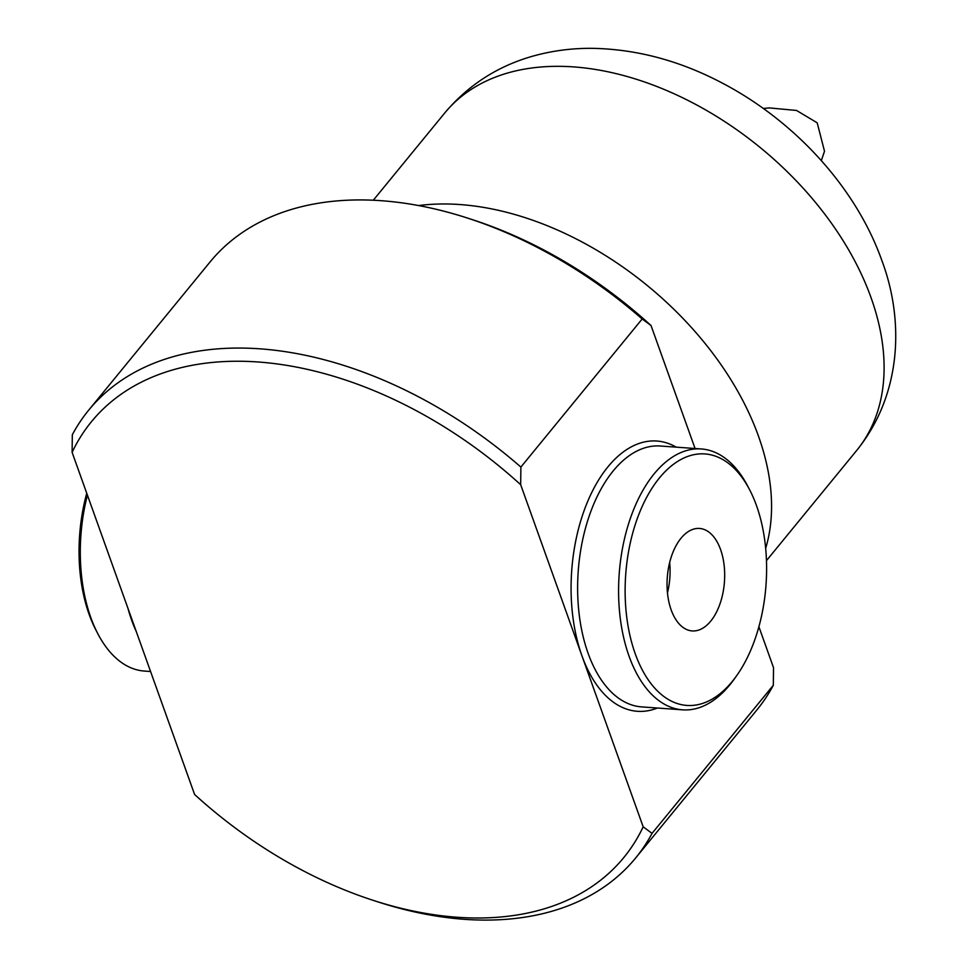 <?xml version="1.0" encoding="UTF-8"?>
<svg xmlns="http://www.w3.org/2000/svg" width="967" height="967" viewBox="0 0 967 967"><rect width="100%" height="100%" fill="white"/><g stroke="black" fill="none" stroke-linecap="round" stroke-linejoin="round"><path stroke-width="1.45" d="M671.158 609.863A51.372 28.659 -85.9 0 1 671.739 555.517A51.372 28.659 -85.9 0 1 699.552 528.453A51.372 28.659 -85.9 0 1 724.452 581.747A51.372 28.659 -85.9 0 1 692.167 630.919A51.372 28.659 -85.9 0 1 671.158 609.863M669.66 562.528A51.372 28.659 -85.9 0 1 667.472 592.904M749.751 490.015L747.866 486.389A130.775 72.972 94.1 0 0 701.365 448.966A130.775 72.972 94.1 0 0 619.182 574.156A130.775 72.972 94.1 0 0 682.569 709.838A130.775 72.972 94.1 0 0 733.953 679.475L736.334 676.151A126.061 70.337 -85.9 0 1 639.163 663.531A126.061 70.337 -85.9 0 1 651.77 488.577A126.061 70.337 -85.9 0 1 749.751 490.015A126.061 70.337 -85.9 0 1 756.508 505.632A126.061 70.337 -85.9 0 1 736.334 676.151M86.752 493.279A126.061 70.337 94.1 0 0 95.89 630.001L97.776 633.639A130.775 72.972 -85.9 0 1 87.417 495.116M150.574 671.509L144.276 671.05A130.775 72.972 -85.9 0 1 97.776 633.639M520.681 484.709L520.887 467.073A353.451 230.013 -140.7 0 0 88.722 410.129A353.451 230.013 -140.7 0 0 72.32 434.751L72.114 452.375A344.022 223.885 39.3 0 1 520.681 484.709L643.176 826.821A344.022 223.885 39.3 0 1 373.177 900.35A344.022 223.885 39.3 0 1 194.609 794.499L72.114 452.375M88.722 410.129L210.008 262.021A353.451 230.013 39.3 0 1 467.508 218.071A353.451 230.013 39.3 0 1 642.173 318.977L651.033 325.528A344.022 223.885 -140.7 0 0 472.464 219.678L467.508 218.071M695.068 448.519L651.033 325.528M373.177 900.35L378.133 901.957A353.451 230.013 -140.7 0 0 635.633 857.995A353.451 230.013 -140.7 0 0 652.036 833.373L773.322 685.265L773.527 667.641L758.89 626.749M652.036 833.373L643.176 826.821M773.322 685.265A353.451 230.013 39.3 0 1 756.919 709.899L635.633 857.995M642.173 318.977L520.887 467.073M765.671 548.386A267.206 173.891 -140.7 0 0 758.466 436.141A267.206 173.891 -140.7 0 0 418.638 205.56M682.569 709.838L641.604 706.889A130.775 72.972 -85.9 0 1 588.093 653.281A130.775 72.972 -85.9 0 1 589.592 514.915A130.775 72.972 -85.9 0 1 660.401 446.017L701.365 448.966M127.97 608.388A130.775 72.972 94.1 0 0 131.73 620.391A130.775 72.972 94.1 0 0 136.226 631.463M871.049 297.667A266.263 173.274 -140.7 0 0 668.584 91.321A266.263 173.274 -140.7 0 0 444.651 113.091C468.04 85.229 497.328 66.276 532.539 56.231C552.157 50.695 572.391 48.072 593.23 48.35C636.479 49.293 678.774 60.486 720.101 81.929C793.532 119.715 855.662 186.788 881.771 260.28C904.133 319.533 902.284 394.173 856.665 450.489A266.263 173.274 -140.7 0 0 871.049 297.667M676.223 447.153A135.489 75.607 94.1 0 0 589.519 497.243A135.489 75.607 94.1 0 0 581.929 655.759A135.489 75.607 94.1 0 0 657.427 708.025M821.334 160.619L824.513 151.227L817.188 122.809L796.53 110.456L769.297 107.917L763.314 108.461M444.651 113.091L373.298 200.229M856.665 450.489L766.468 560.63"/></g></svg>
